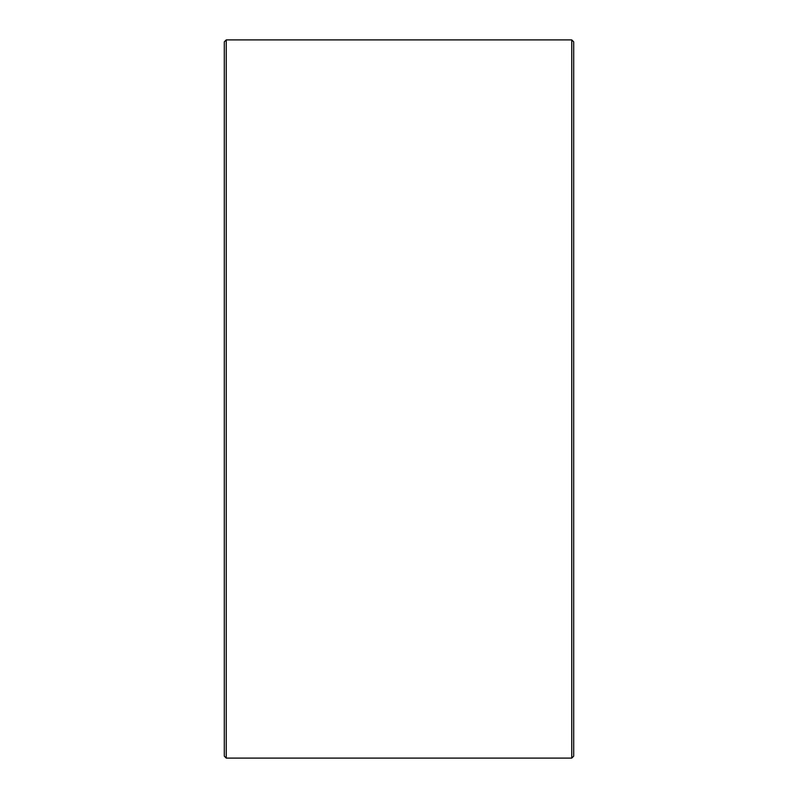 <?xml version="1.0" encoding="UTF-8"?>
<svg xmlns="http://www.w3.org/2000/svg" width="798" height="798" viewBox="0 0 798 798"><rect width="100%" height="100%" fill="white"/><g stroke="black" fill="none" stroke-linecap="round" stroke-linejoin="round"><path stroke-width="1.2" d="M224.298 756.155L224.298 41.845L226.243 39.9L226.243 758.1L224.298 756.155M571.757 39.9L573.702 41.845L573.702 756.155L571.757 758.1L571.757 39.9L226.243 39.9M571.757 758.1L226.243 758.1"/></g></svg>
